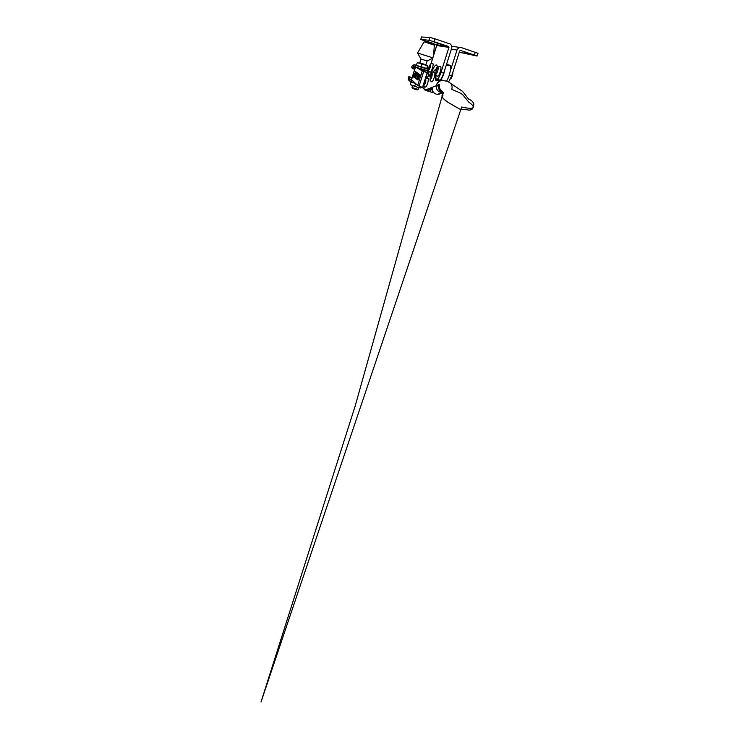 <?xml version="1.0" encoding="UTF-8"?>
<svg xmlns="http://www.w3.org/2000/svg" width="739" height="739" viewBox="0 0 739 739"><rect width="100%" height="100%" fill="white"/><g stroke="black" fill="none" stroke-linecap="round" stroke-linejoin="round"><path stroke-width="1.11" d="M460.388 50.418L459.695 50.936L451.769 75.701L448.638 81.89M476.886 55.896L478.004 53.291L461.487 47.647C459.399 47.185 457.912 47.989 457.025 50.058L450.291 71.12M470.281 53.984L463.057 51.712L470.309 53.892M460.591 50.455L477.117 56.035L459.279 52.238M443.594 93.179L440.361 92.236C436.943 90.86 435.696 88.357 436.62 84.726L436.823 84.237C438.227 81.613 440.416 80.339 443.382 80.412L448.074 81.687L450.79 83.452C452.129 85.151 452.434 87.073 451.714 89.197C454.254 90.971 461.071 92.292 463.713 95.876L468.84 102.222C471.981 104.365 473.45 106.056 473.246 107.303L471.815 109.584C469.939 110.166 468.526 110.25 467.584 109.834L460.027 109.261L447.954 102.296L443.446 98.73C442.412 97.89 442.144 96.449 442.652 94.389L355.2 405.914L260.996 702.05L461.681 107.007C468.831 108.633 472.692 108.735 473.246 107.303L473.911 104.208C473.329 102.379 472.156 100.947 470.401 99.941L468.489 98.971L462.596 91.414L450.79 83.452M443.169 92.486C438.596 91.941 437.885 86.703 438.892 84.828M442.522 91.451C439.936 89.853 438.892 87.535 439.4 84.505M441.626 92.495C440.472 93.844 439.003 94.463 437.22 94.352L436.25 94.167C433.608 93.197 432.25 91.266 432.176 88.375L424.842 89.955C424.103 89.955 423.909 88.671 424.26 86.112M432.213 89.345L426.874 90.537M435.844 74.103L435.511 76.819C435.225 79.433 435.511 80.727 436.379 80.708L438.209 80.191L440.426 80.218L440.315 80.671M432.731 72.875L435.197 69.642C435.733 69.586 436.019 70.214 436.056 71.526M426.514 78.519L428.722 75.517L429.959 76.265L430.717 75.831M432.675 91.95L433.146 91.867M441.118 80.422L440.426 80.218M428.722 90.352L426.264 89.641L438.837 84.717M431.594 81.78L431.853 81.863C433.276 81.872 435.844 73.059 434.532 72.69L434.421 72.662M413.822 75.748L414.052 73.53L413.184 75.249L412.953 77.466L413.822 75.748M415.355 72.976L413.544 76.616L415.688 71.665L414.025 76.995L415.429 72.995M414.81 77.022L416.482 72.293L415.918 75.147L417.018 72.644L415.087 77.826L415.845 75.369L414.875 77.05M416.454 78.99L418.496 73.54L416.454 78.99M417.618 79.193L419.392 74.233L418.81 77.244L419.983 74.621L417.932 80.052L418.727 77.475L417.692 79.221M416.436 67.461L422.265 70.879L427.816 72.93L428.777 72.21M424.094 88.514L417.692 85.419L411.521 79.784M418.699 74.547L418.44 76.117L419.364 74.214L416.972 79.498L418.699 74.547M416.667 74.076L415.41 78.149L417.553 72.912L417.008 74.473L417.258 72.985L416.667 74.076M414.265 77.272L416.186 72.016L414.293 77.281M428.879 71.443L428.093 71.018M432.047 88.403L431.687 89.142M429.414 91.599L431.465 89.558L429.627 91.608L426.329 90.389M428.888 89.068L428.149 90.186M427.816 90.546L427.207 90.906L432.038 92.31L432.999 91.618M429.618 91.618L432.038 92.31M428.814 71.895L426.403 70.584M418.801 68.265L424.519 71.563L428.223 72.847L427.197 72.634L422.56 87.341M418.413 76.302L417.267 78.861L418.145 76.2M416.63 78.879L418.413 73.761L416.537 78.768M416.112 72.228L414.995 74.5M414.367 77.068L416.14 72.237M415.069 74.565L414.348 77.059M413.166 76.745L413.868 74.353L413.203 76.773M419.706 63.009L420.981 59.018L417.544 52.986L424.075 41.837L434.356 45.134L433.525 55.665M432.832 57.836L417.59 52.996M432.703 58.27L427.124 60.958L420.981 59.018M436.112 74.962C435.696 77.946 435.955 79.442 436.897 79.452C438.19 78.953 439.557 76.597 440.989 72.394L448.933 47.398L448.665 46.557L436.324 44.709L436.721 45.522L430.948 63.831M439.899 80.135C441.174 79.258 442.439 76.958 443.696 73.226L451.649 48.284C452.092 46.52 451.612 45.097 450.208 44.026L434.966 38.834L434.061 41.707L448.481 46.465M438.523 77.918L439.049 80.098L436.897 79.452M435.539 69.715L437.248 66.843M431.133 73.235L431.142 74.805M428.906 71.258C428.528 73.817 428.703 75.101 429.451 75.119C430.237 74.888 431.179 73.447 432.278 70.787C433.728 67.231 435.031 65.281 436.176 64.93C437.008 64.866 437.359 66.02 437.239 68.394M421.563 37.015L429.867 37.403L434.966 38.834M426.699 41.292L433.35 43.398L426.699 41.292M434.135 42.132L441.516 44.469L434.135 42.132M436.324 44.709L420.74 39.472L428.971 40.248L434.061 41.707M430.006 72.182L430.227 72.246C431.521 72.283 434.042 63.766 432.805 63.545L432.758 63.526M425.368 87.017L425.59 87.082C426.846 87.1 429.248 78.833 428.112 78.408L427.964 78.371M437.433 76.191L437.728 76.283C439.308 76.293 442.042 66.963 440.546 66.676L440.49 66.658M446.291 65.087L448.37 65.743L449.395 65.152C452.12 64.348 449.857 76.782 446.421 81.188M444.906 69.438C443.88 74.214 442.421 77.817 440.536 80.246M416.408 89.253L417.415 89.872L415.346 89.456L412.408 88.31L413.581 88.375M412.094 87.535L418.108 89.401M412.048 87.655L412.408 88.31M425.923 64.755L419.77 62.815M419.687 63.083L418.413 62.963M417.877 62.926L417.138 62.917C418.911 62.843 420.509 63.388 421.941 64.552C423.974 64.496 425.793 65.041 427.428 66.196L427.983 66.177L426.902 68.551L427.428 66.196M424.99 68.025L418.172 65.9M426.809 68.136C424.814 68.21 422.985 67.665 421.322 66.51C419.521 66.556 417.923 66.002 416.528 64.856L416.99 65.198M421.322 66.51L421.941 64.552M416.528 64.856L417.138 62.917M427.622 65.91L425.858 64.958L427.124 60.958M420.177 87.645L419.327 87.886L411.161 84.911M421.599 86.98L420.685 87.876L420.731 86.666M420.445 87.572C418.385 87.664 416.5 87.147 414.782 86.029C413.092 86.029 411.605 85.428 410.321 84.228L410.921 82.306L412.334 82.454M413.886 83.008L416.168 84.089M414.782 86.029L415.392 84.089M411.226 85.216L410.727 84.579M428.555 69.457L415.623 65.438L413.332 66.87L414.708 67.72L415.142 67L428.768 70.99M415.309 67.055L415.798 65.494M414.708 67.72L413.628 68.967L411.475 67.628L412.473 65.411L414.302 64.699L416.787 65.346M426.985 68.561L428.214 69.06M413.628 68.967L412.26 68.117L413.332 66.87M412.297 80.69L411.013 80.2L411.069 79.369L409.443 79.322L409.563 80.948L415.595 83.59M409.443 79.322L409.304 77.493L410.921 77.54L411.531 79.424M409.498 80.791L408.224 79.055L408.547 76.865L410.182 76.921L408.593 76.874L409.304 77.493M411.189 80.246L410.699 81.798M410.921 77.54L410.182 76.921M449.321 74.953L451.769 75.701M457.025 50.058L451.381 49.107M460.277 47.481L451.741 46.308M475.316 52.238L474.42 55.009M424.842 89.955L427.271 90.657L424.87 89.955M430.292 76.145L429.239 75.821M432.435 92.144L433.627 92.486M430.347 79.295C431.031 79.886 432.786 74.343 432.001 74.066C431.299 73.549 429.59 78.953 430.347 79.295M411.466 79.969L415.484 67.12M417.692 85.419L422.265 70.879M422.856 87.47L423.909 84.117M425.304 79.692L427.493 72.745M424.482 71.544L424.916 70.168M419.096 86.066L423.706 71.434L424.805 71.674M436.601 69.752L435.557 69.429M436.721 45.522L448.933 47.398M443.696 73.226L440.989 72.394M433.627 71.203L432.278 70.787M421.581 36.95L420.805 39.463M429.867 37.403L428.971 40.248M428.832 69.808C429.47 70.288 431.133 65.014 430.403 64.838C429.747 64.432 428.13 69.577 428.832 69.808M424.149 84.652C424.74 85.271 426.394 80.034 425.71 79.71C425.11 79.165 423.493 84.283 424.149 84.652M436.167 73.595C436.943 74.159 438.79 68.339 437.904 68.108C437.109 67.628 435.308 73.3 436.167 73.595M452.628 72.995C452.961 74.168 451.751 77.715 450.919 78.001M414.302 64.699L415.623 65.438M428.574 69.244L427.752 68.829M413.757 66.168L412.473 65.411M408.224 79.055L409.397 80.135M478.004 53.291L477.117 56.035M441.211 92.486L443.178 92.504L437.22 94.352M442.559 91.516L439.687 89.41L438.051 86.324L443.003 95.239M456.018 107.016L448.157 102.425C445.488 100.707 443.603 99.044 442.485 97.465C441.7 95.959 441.922 94.786 443.141 93.927M436.823 84.237C437.617 81.438 442.061 79.526 443.382 80.412M435.613 69.78L436.49 70.048M429.082 75.618L430.458 76.034M433.636 92.504L432.426 92.153M432.186 89.105L427.826 89.299M433.969 72.607C432.823 72.274 431.742 73.346 430.726 75.821C429.895 78.759 429.849 80.496 430.578 81.031L431.853 81.863M411.401 79.849L415.392 67.083M436.712 65.097L436.176 64.93M430.828 75.535L429.451 75.119M448.665 46.557L436.481 44.793M421.516 36.959L420.74 39.472M432.112 63.462C430.255 63.877 430.237 64.256 429.082 66.935C428.361 69.448 428.38 70.99 429.128 71.572L430.227 72.246M427.761 78.334C425.553 78.519 425.599 79.082 424.472 81.558C423.789 84.264 423.733 85.807 424.306 86.186L425.59 87.082M439.779 66.584C438.504 66.418 437.368 67.692 436.37 70.399C435.631 73.198 435.668 74.916 436.49 75.535L437.728 76.283M452.831 72.367C453.238 74.454 451.326 78.556 450.513 78.907M449.395 65.152L446.559 64.256M417.415 89.872L418.071 89.53M412.02 87.572L412.556 85.844M418.145 89.484L418.69 87.756M423.9 71.203L424.288 69.983M417.156 65.743L416.593 65.134M426.403 68.662L426.902 68.551M420.158 87.996L420.685 87.876M409.563 80.948L408.381 79.849"/></g></svg>
